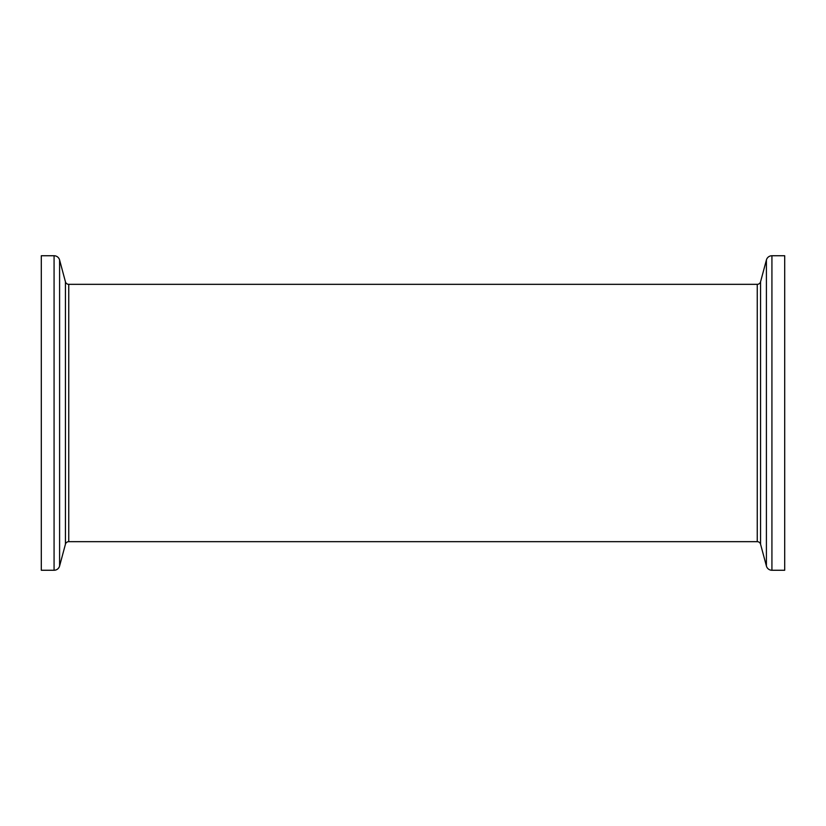 <?xml version="1.0" encoding="UTF-8"?>
<svg xmlns="http://www.w3.org/2000/svg" width="826" height="826" viewBox="0 0 826 826"><rect width="100%" height="100%" fill="white"/><g stroke="black" fill="none" stroke-linecap="round" stroke-linejoin="round"><path stroke-width="1.24" d="M54.072 570.26A5.72 5.72 0 0 0 59.596 566.017L65.44 544.21A3.428 3.428 0 0 1 68.754 541.67L757.246 541.67A3.428 3.428 0 0 1 760.56 544.21L766.404 566.017A5.72 5.72 0 0 0 771.928 570.26L784.7 570.26L784.7 255.74L771.928 255.74A5.72 5.72 0 0 0 766.404 259.983L760.56 281.79A3.428 3.428 0 0 1 757.246 284.33L68.754 284.33A3.428 3.428 0 0 1 65.44 281.79L59.596 259.983A5.72 5.72 0 0 0 54.072 255.74L41.3 255.74L41.3 570.26L54.072 570.26L54.072 255.74M771.928 570.26L771.928 255.74M766.404 566.017L766.404 259.983M760.56 544.21L760.56 281.79M757.246 541.67L757.246 284.33M68.754 541.67L68.754 284.33M65.44 544.21L65.44 281.79M59.596 566.017L59.596 259.983"/></g></svg>
